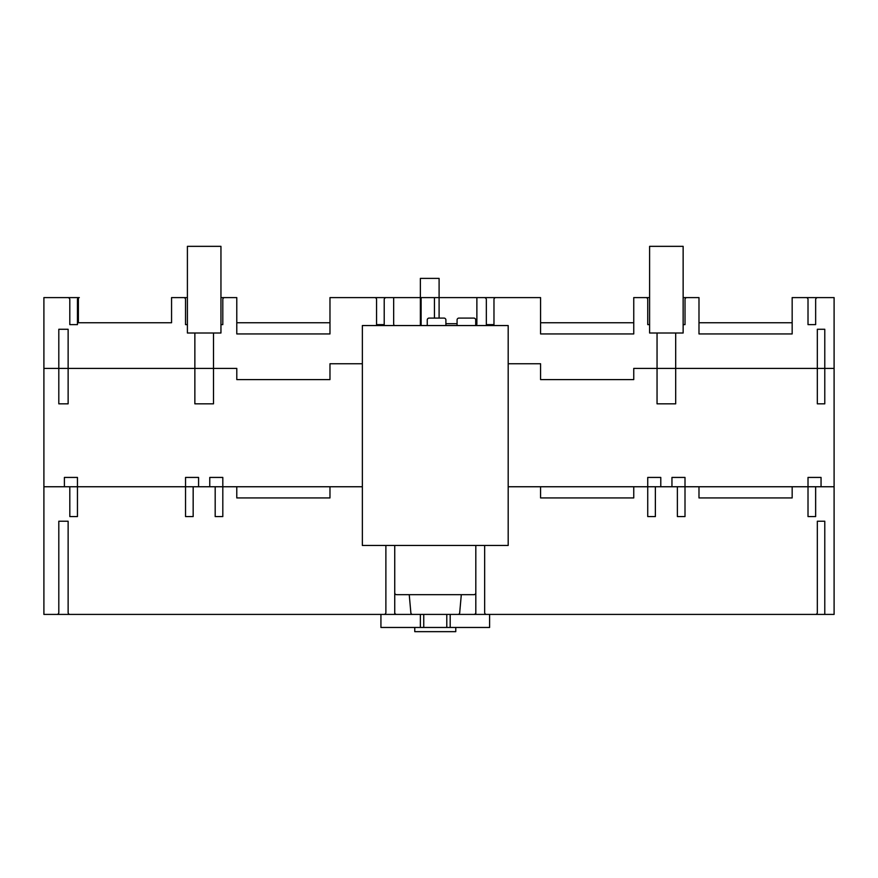 <?xml version="1.0" encoding="UTF-8"?>
<svg xmlns="http://www.w3.org/2000/svg" width="878" height="878" viewBox="0 0 878 878"><rect width="100%" height="100%" fill="white"/><g stroke="black" fill="none" stroke-linecap="round" stroke-linejoin="round"><path stroke-width="1.32" d="M698.987 322.753L698.987 297.598L683.139 297.598L683.139 246.345L649.599 246.345L649.599 297.598L633.751 297.598L633.751 322.753L540.574 322.753L540.574 297.598L329.974 297.598L329.974 322.753L236.786 322.753L236.786 297.598L220.949 297.598L220.949 246.345L187.398 246.345L187.398 297.598L171.561 297.598L171.561 322.753L78.383 322.753L78.383 297.598L43.9 297.598L43.9 614.413L834.1 614.413L834.1 297.598L792.165 297.598L792.165 322.753L698.987 322.753L698.987 333.936L792.165 333.936L792.165 322.753M455.77 627.463L455.77 631.655L414.767 631.655L414.767 627.463M380.931 614.413L380.931 627.463L489.606 627.463L489.606 614.413L489.606 627.463M420.364 614.413L420.364 627.463M450.184 614.413L450.184 627.463M508.186 545.457L508.186 325.551L362.362 325.551L362.362 545.457L508.186 545.457M236.786 486.752L236.786 497.936L329.974 497.936L329.974 486.752L215.187 486.752L215.187 516.571L222.814 516.571L222.814 477.434L209.765 477.434L209.765 486.752M649.599 297.598L649.599 333.003L683.139 333.003L683.139 297.598M540.574 322.753L540.574 333.936L633.751 333.936L633.751 322.753M236.786 322.753L236.786 333.936L329.974 333.936L329.974 322.753M187.398 297.598L187.398 333.003L220.949 333.003L220.949 297.598M792.165 486.752L698.987 486.752L698.987 497.936L792.165 497.936L792.165 486.752L815.629 486.752L815.629 516.571L808.012 516.571L808.012 477.434L821.051 477.434L821.051 486.752M633.751 486.752L540.574 486.752L540.574 497.936L633.751 497.936L633.751 486.752L655.372 486.752L655.361 516.571L647.734 516.571L647.734 477.434L660.783 477.434L660.783 486.752M655.372 516.571L655.372 486.752L698.987 486.752M508.186 486.752L540.574 486.752M645.879 297.598A1.866 1.866 0 0 1 647.745 299.453L647.745 324.619L649.599 324.619M683.139 324.619L685.016 324.619L685.016 299.453A1.866 1.866 0 0 1 686.881 297.598M834.1 368.409L633.751 368.409L633.751 379.592L540.574 379.592L540.574 363.755L508.186 363.755M675.687 333.003L675.687 403.825L657.051 403.825L657.051 333.003M671.955 486.752L671.955 477.434L685.005 477.434L685.005 516.571L677.377 516.571L677.366 486.752L677.377 516.571M461.312 594.669L459.71 612.559A1.8 1.8 0 0 1 458.129 614.413M412.419 614.413A1.8 1.8 0 0 1 410.838 612.559L409.236 594.669M484.36 297.598A2.085 2.085 0 0 0 484.173 297.598A2.085 2.085 0 0 1 486.335 299.409L486.335 324.619L493.974 324.619L493.974 299.453A1.866 1.866 0 0 1 495.84 297.598M476.875 297.598L476.875 323.686A3.468 3.468 0 0 1 476.293 325.551M394.244 325.551A3.523 3.523 0 0 1 393.662 323.741L393.662 297.598M374.697 297.598A1.866 1.866 0 0 1 376.563 299.453L376.563 324.619L384.213 324.619L384.213 299.453A2.074 2.074 0 0 1 386.364 297.598A2.074 2.074 0 0 0 386.188 297.598M473.944 325.551A1.866 1.866 0 0 1 473.966 325.551L442.303 325.551M430.846 325.551L396.604 325.551A1.866 1.866 0 0 1 396.604 325.551M806.147 297.598A1.866 1.866 0 0 1 808.012 299.453L808.012 324.619L815.651 324.619L815.651 299.453A2.063 2.063 0 0 1 817.802 297.598A2.063 2.063 0 0 0 817.616 297.598M67.858 297.598A2.063 2.063 0 0 0 67.65 297.598A2.063 2.063 0 0 1 69.801 299.453L69.801 324.619L77.451 324.619L77.451 299.453A1.866 1.866 0 0 1 79.305 297.598A1.866 1.866 0 0 0 78.383 297.84M475.81 592.804A1.866 1.866 0 0 1 473.944 594.669L396.604 594.669A1.866 1.866 0 0 1 394.738 592.804M475.81 612.559A1.866 1.866 0 0 1 473.944 614.413M486.522 614.413A1.866 1.866 0 0 1 484.656 612.559L484.656 545.457M396.604 614.413A1.866 1.866 0 0 1 394.738 612.559M385.881 545.457L385.881 612.559A1.866 1.866 0 0 1 384.026 614.413M824.782 614.413L824.782 521.236L817.33 521.236L817.33 612.559A1.866 1.866 0 0 1 815.464 614.413M69.988 614.413A1.866 1.866 0 0 1 68.133 612.559L68.133 521.236L58.804 521.236L58.804 612.559A1.866 1.866 0 0 1 56.949 614.413M220.949 324.619L222.803 324.619L222.803 299.453A1.866 1.866 0 0 1 224.669 297.598M183.667 297.598A1.866 1.866 0 0 1 185.532 299.453L185.532 324.619L187.398 324.619M446.825 325.551A0.933 0.933 0 0 1 445.892 324.619L445.892 319.954A1.866 1.866 0 0 0 444.027 318.088L429.122 318.088A1.866 1.866 0 0 0 427.257 319.954L427.257 324.619A0.933 0.933 0 0 1 426.324 325.551M456.143 325.551A0.933 0.933 0 0 0 457.076 324.619L457.076 319.954A1.866 1.866 0 0 1 458.942 318.088L473.846 318.088A1.866 1.866 0 0 1 475.711 319.954L475.711 325.551M68.133 403.825L58.804 403.825L58.804 329.272L68.133 329.272L68.133 403.825M43.9 368.409L236.797 368.409L236.797 379.592L329.974 379.592L329.974 363.755L362.362 363.755M43.9 486.752L234.931 486.752M421.111 325.551L421.111 297.598M420.364 325.551L420.364 278.392L439.099 278.392L439.099 318.088M434.445 318.088L434.445 297.598M194.861 333.003L194.861 403.825L213.497 403.825L213.497 333.003M198.582 486.752L198.582 477.434L185.543 477.434L185.543 516.571L193.16 516.571L193.182 486.752L215.176 486.752L215.176 516.571M64.401 486.752L64.401 477.434L77.451 477.434L77.451 516.571L69.823 516.571L69.801 486.752M329.974 486.752L362.362 486.752M193.16 486.752L193.16 516.571M394.738 545.457L394.738 614.413M445.892 323.686L457.076 323.686M475.711 323.686L476.875 323.686M475.81 545.457L475.81 614.413M817.33 329.272L817.33 403.825L824.782 403.825L824.782 329.272L817.33 329.272M815.651 516.571L815.651 486.752L834.1 486.752M420.364 297.598L420.364 278.392L439.099 278.392L439.099 297.598M423.745 614.413L423.745 627.463M446.792 614.413L446.792 627.463"/></g></svg>
